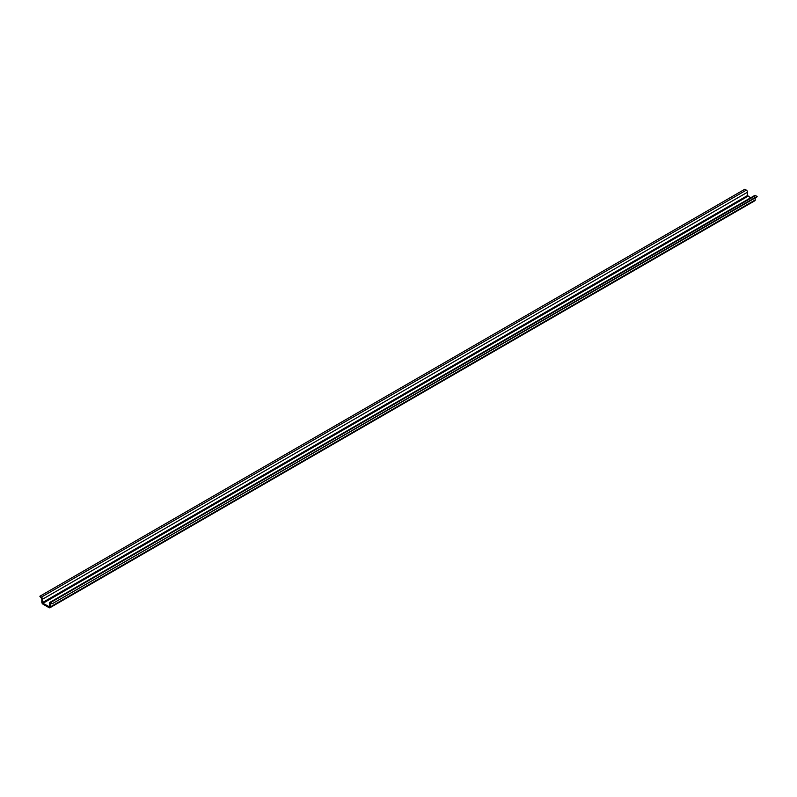 <?xml version="1.0" encoding="UTF-8"?>
<svg xmlns="http://www.w3.org/2000/svg" width="797" height="797" viewBox="0 0 797 797"><rect width="100%" height="100%" fill="white"/><g stroke="black" fill="none" stroke-linecap="round" stroke-linejoin="round"><path stroke-width="1.2" d="M39.85 596.256L41.793 598.756L41.793 602.094A1.694 0.976 -120 0 0 42.988 604.166L49.055 607.673A1.694 0.976 -120 0 0 49.902 607.752A1.694 0.976 -120 0 0 50.251 606.975L50.37 603.359L52.184 603.777L757.15 196.779L755.636 195.494A1.694 0.976 -120 0 0 754.789 195.414L49.822 602.412A1.694 0.976 -120 0 0 49.474 603.19L49.354 606.806L42.988 603.279L42.56 599.205A1.694 0.976 -120 0 0 41.364 597.132L39.85 596.256L744.816 189.248L746.331 190.124A1.694 0.976 -120 0 1 747.526 192.197L747.526 195.534L750.625 197.815M49.902 607.752L754.859 200.744A1.694 0.976 -120 0 0 755.207 199.977L755.207 197.895M52.184 603.777L757.15 196.371M52.184 603.379L50.669 602.502A1.694 0.976 -120 0 0 49.822 602.412M50.251 606.975L755.207 199.977M50.669 602.502L755.636 195.494M42.988 603.279L747.945 196.271M42.56 602.542L747.526 195.534M42.56 599.205L747.526 192.197M41.364 597.132L746.331 190.124"/></g></svg>

